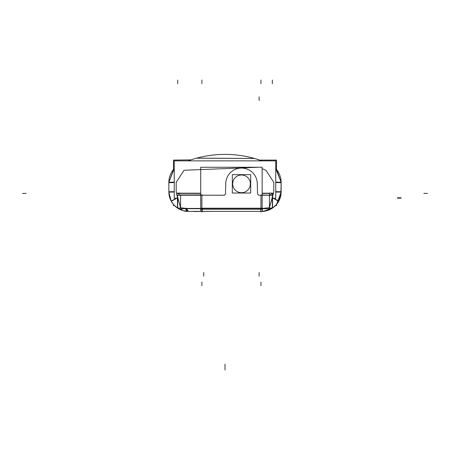 <?xml version="1.0" encoding="UTF-8"?>
<svg xmlns="http://www.w3.org/2000/svg" width="450" height="450" viewBox="0 0 450 450"><rect width="100%" height="100%" fill="white"/><g stroke="black" fill="none" stroke-linecap="round" stroke-linejoin="round"><path stroke-width="0.67" d="M274.185 206.82L276.969 203.951L279.562 199.586L278.752 201.246L272.334 197.567L269.404 207.709L273.797 191.79L273.797 182.34L265.95 170.269L262.142 168.671L265.95 170.269L273.797 182.34L273.797 191.79L272.334 197.567L278.781 201.195L278.561 201.589M267.429 210.499L269.235 208.693L267.716 210.409L272.531 208.063L267.311 210.532L261.692 211.365L267.306 210.538A2.936 2.936 0 0 0 269.387 207.501M267.986 210.319L268.284 210.212L267.986 210.319M268.442 210.156L268.959 209.953L268.442 210.156M269.696 209.638L270.377 209.317M269.826 209.582L270.782 209.109L269.826 209.582M275.372 205.734L275.473 205.633A19.446 19.446 0 0 1 272.554 208.046L274.011 206.961M274.646 206.421L275.406 205.701L274.646 206.421M280.879 195.075L281.137 182.25L276.514 169.487L276.514 160.104L276.514 169.487A20.548 20.548 0 0 1 281.137 182.244L281.137 192.139A19.446 19.446 0 0 1 276.514 204.502L276.969 203.951M277.611 203.085L278.257 202.106L277.611 203.085M265.702 210.943L265.241 211.039L265.702 210.943M264.471 211.162L263.604 211.269L264.471 211.162M280.131 176.113L280.254 176.513L280.131 176.113M280.586 177.739L280.688 178.194L280.586 177.739M275.749 182.126L281.137 182.25L275.749 168.598A20.548 20.548 0 0 1 281.132 182.942M273.757 198.287L278.837 201.094L281.137 192.139L278.837 201.094L280.648 196.251M186.84 211.309L188.308 211.365A2.936 2.171 90 0 1 186.137 208.429L262.142 208.429M176.243 198.287L171.163 201.094L168.862 192.139L174.246 192.015M182.537 210.482L180.771 208.693L182.683 210.532L177.469 208.063L182.694 210.538A2.936 2.936 0 0 1 180.771 208.693L182.689 210.532L179.19 209.093M174.448 205.554L177.446 208.046L174.555 205.667M168.868 182.942A20.548 20.548 0 0 1 174.246 168.604L168.862 182.244L168.862 192.139L171.163 201.094L168.862 192.139M255.358 158.721L261.917 160.864L188.083 160.864A108.242 108.242 0 0 1 261.917 160.864L188.083 160.864L191.267 159.767M235.676 167.259L247.348 167.259L235.676 167.259M272.334 193.416L269.623 195.221L272.334 193.416M269.398 195.221L272.593 195.221L269.398 195.221L269.398 207.591L269.398 195.221L272.593 195.204L272.593 193.196M262.08 208.429L269.398 207.72L262.08 208.429M200.706 208.429L186.137 208.429L180.602 207.726L186.137 208.429A2.936 2.171 90 0 0 188.308 211.365L187.206 211.331M180.602 195.221L180.602 207.591L180.602 195.221L176.749 195.221L176.749 193.196M177.671 195.221L177.671 197.567L176.197 191.79L176.197 182.34L184.05 170.269L258.362 167.259L184.05 170.269L176.197 182.34L176.197 191.79L180.596 207.709L177.671 197.567L171.219 201.201L177.671 197.567L177.671 195.221L177.671 208.063M180.377 195.221L177.671 193.416L180.377 195.221M281.137 191.756A19.446 19.446 0 0 1 281.137 192.077M261.574 211.365L267.306 210.538L272.531 208.063A19.446 19.446 0 0 1 263.16 211.309L262.783 211.365M275.805 205.296L272.554 208.046L275.473 205.633L276.514 205.633L276.514 204.502L276.941 203.985M269.713 209.632L272.554 208.063L272.554 195.221M281.137 182.301A20.548 20.548 0 0 1 281.137 182.638M193.86 211.523L194.321 211.523M193.838 211.523L213.424 211.365M174.527 205.633L173.486 205.633L173.486 204.502M173.486 169.487L173.486 160.104L190.884 159.891M276.514 205.633L276.514 204.502L281.137 192.139L275.749 192.015M254.903 158.586L259.746 160.104L276.514 160.104M261.079 211.354A19.446 19.446 0 0 0 281.126 191.306M263.002 211.32L261.529 211.365M264.302 211.365L185.698 211.365M267.497 210.471L267.097 210.589A2.936 2.936 0 0 0 267.306 210.532L272.531 208.063L263.16 211.365M168.874 191.306A19.446 19.446 0 0 0 188.921 211.354M173.784 169.127L168.862 182.25L174.246 182.126M177.773 198.287L174.246 198.287L174.246 160.864L275.749 160.864L275.749 198.287L272.227 198.287M262.142 193.196L269.398 193.196M259.138 195.221L269.848 195.221M272.554 208.063L269.398 208.013L269.398 193.078L272.554 193.129M273.403 198.287L278.696 201.352M275.749 191.666L281.137 191.739M275.749 182.52L281.137 182.706M262.142 208.693L269.398 208.693L269.392 207.883M269.392 195.221L262.142 194.957M262.142 211.05A2.936 0.506 -90 0 0 262.418 208.209L202.551 208.209M260.747 211.354L260.618 208.209M200.706 211.365L200.706 167.259L262.142 167.259L262.142 211.365M200.706 209.233L262.142 209.233M177.446 195.221L177.446 208.063L180.602 208.013L180.613 195.221M180.613 207.973L180.602 208.693L202.551 208.693M180.602 207.973L180.602 194.968L202.551 194.957M185.901 208.429A2.936 2.205 90 0 0 188.106 211.365A2.936 2.205 90 0 0 188.151 211.365M202.241 208.209L202.185 211.354M186.244 208.221L188.409 211.365L182.7 210.538A2.936 2.936 0 0 0 182.908 210.589L182.683 210.532M180.602 193.078L177.446 193.129M180.602 193.196L200.706 193.196M223.442 195.204A1.834 1.834 0 0 0 225.489 193.208M225.743 183.246L225.495 193.652M234.956 167.259L248.062 167.259M225.748 184.444A15.778 15.778 0 0 1 241.509 168.069A15.778 15.778 0 0 1 257.276 184.444M257.529 193.652L257.276 183.246M259.577 195.204A1.834 1.834 0 0 1 257.529 193.208M179.511 195.221L224.533 195.221M195.48 194.929L200.706 194.929M174.246 191.666L168.862 191.739M176.602 198.287L171.304 201.358M174.246 182.52L168.862 182.706M240.958 175.022A8.843 8.843 0 0 1 250.352 183.847A8.843 8.843 0 0 1 240.958 192.673M242.066 192.673A8.843 8.843 0 0 1 232.667 183.847A8.843 8.843 0 0 1 242.066 175.022M232.312 174.651L250.706 174.651L250.706 193.044L232.312 193.044L232.312 174.651M269.398 207.973L269.398 194.968M281.137 191.919L275.749 191.796L281.137 191.919M281.137 182.469L275.749 182.346L281.137 182.469M281.137 182.244L275.749 168.598L281.137 182.244L275.749 168.598L278.64 172.648M262.142 193.416L269.398 193.416L262.142 193.416M180.602 193.416L200.706 193.416L180.602 193.416M272.334 195.221L272.334 208.063M281.137 192.139L278.651 201.431M260.955 211.365L260.955 212.096M201.887 209.233L201.887 211.365L201.887 209.233M201.887 195.221L201.887 208.429L260.955 208.429L260.955 195.221L260.955 208.429L201.887 208.429L201.887 195.221M178.02 208.423L180.326 209.649M171.219 201.201L173.846 204.913L177.446 208.046L174.561 205.672M174.246 191.796L168.862 191.919L174.246 191.796M174.246 182.346L168.862 182.469L174.246 182.346M259.121 276.176L259.121 272.503M259.121 96.834L259.121 100.508L259.121 96.834M201.887 285.699L201.887 282.032M260.955 80.004L260.955 83.672M272.334 80.083L272.334 83.751M427.5 193.388L423.832 193.388M225 364.134L225 369.996L225 364.134M177.396 193.388L181.063 193.388M272.334 201.358L272.334 197.691M273.797 192.009L273.797 182.121M260.955 285.699L260.955 282.032M260.955 208.693L260.955 194.957M260.769 211.354L260.662 208.209M201.887 80.004L201.887 83.672M201.887 194.957L201.887 208.693M201.887 211.523L201.887 212.096M185.805 208.429A2.936 2.216 90 0 0 188.066 211.365M177.671 80.083L177.671 83.751M22.5 193.388L26.168 193.388M176.197 182.121L176.197 192.009M203.721 276.176L203.721 272.503M401.119 198.157L397.451 198.157M401.119 197.786L397.451 197.786M277.403 203.383L278.016 202.489M280.834 178.959L280.676 178.138L280.834 178.959M188.021 211.359L184.388 210.966M184.314 210.949L183.263 210.696M267.126 210.589L266.805 210.679M268.2 210.24L268.841 210.004M277.464 203.293L278.145 202.286M280.89 195.007L280.198 197.893M254.447 158.456L196.509 158.192M263.211 211.303L265.236 211.039M276.345 204.699L278.662 201.409M174.077 205.172L174.442 205.549M182.739 210.549L183.066 210.645M196.65 158.153L254.334 158.428M261.917 160.864L188.083 160.864M268.948 209.284L267.834 210.319M272.554 208.046L276.384 204.66L278.837 201.094M174.246 168.604L168.862 182.244"/></g></svg>
